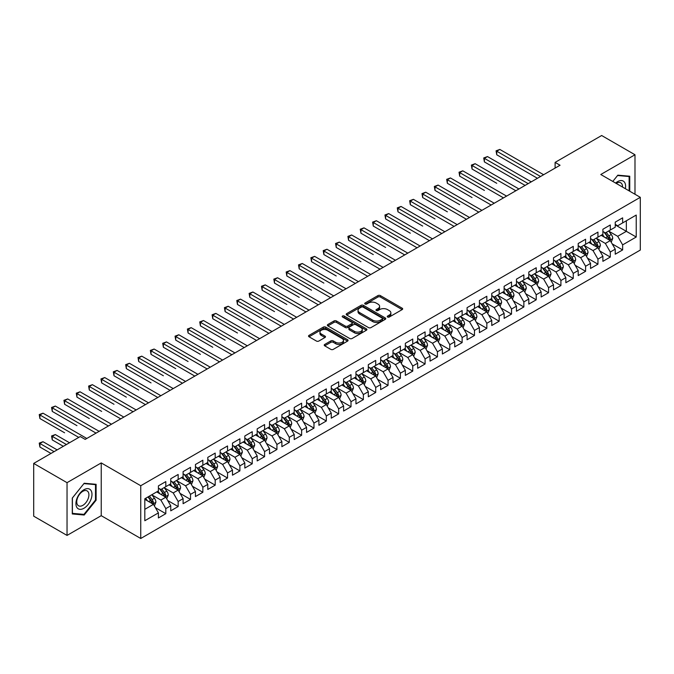<?xml version="1.0" encoding="UTF-8"?>
<svg xmlns="http://www.w3.org/2000/svg" width="674" height="674" viewBox="0 0 674 674"><rect width="100%" height="100%" fill="white"/><g stroke="black" fill="none" stroke-linecap="round" stroke-linejoin="round"><path stroke-width="1.01" d="M387.592 317.024A1.196 0.691 0 0 0 389.294 317.024L402.167 309.593A1.71 0.986 0 0 0 402.673 308.894A1.71 0.986 0 0 0 402.167 308.195L380.355 295.6A1.71 0.986 0 0 0 377.929 295.6L365.055 303.03A1.196 0.691 0 0 0 364.701 303.519A1.196 0.691 0 0 0 365.055 304.008A1.196 0.691 0 0 0 366.749 304.008L368.417 303.047A5.485 3.168 0 0 1 376.176 303.047L377.988 304.1A5.485 3.168 0 0 1 379.597 306.341A5.485 3.168 0 0 1 377.988 308.574L376.328 309.534A1.196 0.691 0 0 0 375.974 310.032A1.196 0.691 0 0 0 376.328 310.52A1.196 0.691 0 0 0 378.021 310.52L379.689 309.56A5.485 3.168 0 0 1 387.44 309.56L389.26 310.604A5.485 3.168 0 0 1 390.869 312.846A5.485 3.168 0 0 1 389.26 315.087L387.592 316.047A1.196 0.691 0 0 0 387.247 316.536A1.196 0.691 0 0 0 387.592 317.024L387.592 316.047M324.725 344.439A1.71 0.986 0 0 0 324.228 345.139A1.71 0.986 0 0 0 324.725 345.838L330.85 349.368A1.71 0.986 0 0 0 333.268 349.368L347.573 341.111A1.71 0.986 0 0 0 348.07 340.412A1.71 0.986 0 0 0 347.573 339.713L325.753 327.117A1.71 0.986 0 0 0 323.335 327.117L309.029 335.374A1.71 0.986 0 0 0 308.532 336.073A1.71 0.986 0 0 0 309.029 336.773L316.426 341.044A1.71 0.986 0 0 0 318.853 341.044L324.969 337.506A1.71 0.986 0 0 0 325.475 336.806A1.71 0.986 0 0 0 324.969 336.107L321.304 333.992A4.583 2.645 0 0 1 319.956 332.122A4.583 2.645 0 0 1 322.787 329.679A4.583 2.645 0 0 1 327.783 330.252L342.148 338.542A4.583 2.645 0 0 1 343.487 340.412A4.583 2.645 0 0 1 340.656 342.855A4.583 2.645 0 0 1 335.66 342.282L333.268 340.901A1.71 0.986 0 0 0 330.85 340.901L324.725 344.439L324.725 345.838L330.85 342.325L330.85 340.901M67.038 482.668L67.038 535.417L101.235 515.677L101.235 462.92L67.038 482.668L33.7 463.426L80.248 436.55L85.185 439.397L560.043 165.24L555.106 162.392L555.106 168.096M101.235 462.92L140.748 485.735L640.3 197.322L640.3 250.071L140.748 538.484L140.748 485.735M634.992 194.255L634.992 154.759L600.787 174.507L640.3 197.322M634.992 154.759L601.655 135.516L555.106 162.392M368.535 327.606A1.71 0.986 0 0 0 370.961 327.606L385.258 319.35A1.71 0.986 0 0 0 385.764 318.65A1.71 0.986 0 0 0 385.258 317.951L363.446 305.356A1.71 0.986 0 0 0 361.02 305.356L346.722 313.612A1.71 0.986 0 0 0 346.217 314.311A1.71 0.986 0 0 0 346.722 315.011L368.535 327.606M343.024 317.286A1.196 0.691 0 0 1 344.237 317.454L344.237 316.03L366.42 328.836A1.71 0.986 0 0 1 366.917 329.535A1.71 0.986 0 0 1 366.42 330.235L352.114 338.491A1.71 0.986 0 0 1 349.688 338.491L327.876 325.896L327.876 324.497A1.71 0.986 0 0 0 327.379 325.197A1.71 0.986 0 0 0 327.876 325.896M327.876 324.497L334.001 320.959A1.71 0.986 0 0 1 336.419 320.959L345.265 326.073A1.71 0.986 0 0 0 347.691 326.073L351.752 323.722A1.71 0.986 0 0 0 352.258 323.023A1.71 0.986 0 0 0 351.752 322.324L342.544 317.007A1.196 0.691 0 0 1 342.19 316.519A1.196 0.691 0 0 1 342.931 315.879A1.196 0.691 0 0 1 344.237 316.03M615.236 224.905L626.348 231.325L626.348 220.769L636.222 215.065L622.641 222.909L622.641 217.845L615.236 222.125L615.236 227.189L610.299 230.036L610.299 224.981L602.893 229.253L602.893 234.316L597.948 237.164L597.948 232.109L590.542 236.38L590.542 241.444L585.605 244.291L585.605 239.236L578.199 243.508L578.199 248.571L573.254 251.427L573.254 246.364L565.848 250.635L565.848 255.699L560.911 258.555L560.911 253.491L553.506 257.771L553.506 262.826L548.56 265.682L548.56 260.619L541.155 264.899L541.155 269.954L536.218 272.81L536.218 267.747L528.812 272.026L528.812 277.09L523.866 279.937L523.866 274.874L516.461 279.154L516.461 284.217L511.524 287.065L511.524 282.002L504.118 286.281L504.118 291.345L499.173 294.193L499.173 289.129L491.767 293.409L491.767 298.472L486.83 301.32L486.83 296.265L479.425 300.537L479.425 305.6L474.479 308.448L474.479 303.393L467.074 307.664L467.074 312.728L462.137 315.575L462.137 310.52L454.731 314.792L454.731 319.855L449.785 322.711L449.785 317.648L442.38 321.919L442.38 326.983L437.443 329.839L437.443 324.775L430.037 329.055L430.037 334.11L425.092 336.966L425.092 331.903L417.686 336.183L417.686 341.238L412.749 344.094L412.749 339.03L405.344 343.31L405.344 348.374L400.398 351.221L400.398 346.158L392.993 350.438L392.993 355.501L388.056 358.349L388.056 353.286L380.65 357.565L380.65 362.629L375.704 365.477L375.704 360.413L368.299 364.693L368.299 369.756L363.362 372.604L363.362 367.549L355.956 371.821L355.956 376.884L351.011 379.732L351.011 374.677L343.605 378.948L343.605 384.012L338.668 386.859L338.668 381.804L331.263 386.076L331.263 391.139L326.317 393.995L326.317 388.932L318.912 393.203L318.912 398.267L313.974 401.123L313.974 396.059L306.569 400.339L306.569 405.394L301.623 408.25L301.623 403.187L294.218 407.467L294.218 412.522L289.281 415.378L289.281 410.314L281.875 414.594L281.875 419.649L276.93 422.505L276.93 417.442L269.524 421.722L269.524 426.785L264.587 429.633L264.587 424.569L257.182 428.849L257.182 433.913L252.236 436.76L252.236 431.697L244.831 435.977L244.831 441.04L239.893 443.888L239.893 438.825L232.488 443.104L232.488 448.168L227.542 451.016L227.542 445.961L220.137 450.232L220.137 455.295L215.2 458.143L215.2 453.088L207.794 457.36L207.794 462.423L202.849 465.279L202.849 460.216L195.443 464.487L195.443 469.551L190.506 472.407L190.506 467.343L183.101 471.623L183.101 476.678L178.155 479.534L178.155 474.471L170.749 478.751L170.749 483.806L165.812 486.662L165.812 481.598L158.407 485.878L158.407 490.933L144.817 498.777L144.817 520.732L158.407 512.889L153.461 504.337L144.817 499.35M636.222 215.065L636.222 237.021L622.641 244.864L617.704 236.313L608.757 231.14M612.211 243.904L622.641 249.928L622.641 244.864M622.641 249.928L615.236 254.208L615.236 249.144L610.299 251.992L605.362 243.44L596.406 238.276M599.868 251.031L610.299 257.055L610.299 251.992M610.299 257.055L602.893 261.335L602.893 256.272L597.948 259.119L593.01 250.568L584.063 245.403M587.517 258.159L597.948 264.183L597.948 259.119M597.948 264.183L590.542 268.463L590.542 263.399L585.605 266.247L580.668 257.695L571.712 252.531M575.175 265.286L585.605 271.31L585.605 266.247M585.605 271.31L578.199 275.59L578.199 270.527L573.254 273.383L568.317 264.823L559.369 259.659M562.824 272.414L573.254 278.438L573.254 273.383M573.254 278.438L565.848 282.718L565.848 277.654L560.911 280.51L555.974 271.951L547.018 266.786M550.481 279.542L560.911 285.565L560.911 280.51M560.911 285.565L553.506 289.845L553.506 284.782L548.56 287.638L543.623 279.078L534.676 273.914M538.13 286.677L548.56 292.701L548.56 287.638M548.56 292.701L541.155 296.973L541.155 291.909L536.218 294.765L531.281 286.214L522.325 281.041M525.787 293.805L536.218 299.829L536.218 294.765M536.218 299.829L528.812 304.1L528.812 299.045L523.866 301.893L518.929 293.342L509.982 288.169M513.436 300.933L523.866 306.956L523.866 301.893M523.866 306.956L516.461 311.228L516.461 306.173L511.524 309.021L506.587 300.469L497.631 295.296M501.094 308.06L511.524 314.084L511.524 309.021M511.524 314.084L504.118 318.355L504.118 313.3L499.173 316.148L494.236 307.597L485.288 302.424M488.743 315.188L499.173 321.212L499.173 316.148M499.173 321.212L491.767 325.491L491.767 320.428L486.83 323.276L481.893 314.724L472.937 309.56M476.4 322.315L486.83 328.339L486.83 323.276M486.83 328.339L479.425 332.619L479.425 327.556L474.479 330.403L469.542 321.852L460.595 316.687M464.049 329.443L474.479 335.467L474.479 330.403M474.479 335.467L467.074 339.747L467.074 334.683L462.137 337.531L457.199 328.979L448.244 323.815M451.706 336.57L462.137 342.594L462.137 337.531M462.137 342.594L454.731 346.874L454.731 341.811L449.785 344.667L444.848 336.107L435.901 330.942M439.355 343.698L449.785 349.722L449.785 344.667M449.785 349.722L442.38 354.002L442.38 348.938L437.443 351.794L432.506 343.234L423.55 338.07M427.013 350.825L437.443 356.849L437.443 351.794M437.443 356.849L430.037 361.129L430.037 356.066L425.092 358.922L420.155 350.362L411.207 345.198M414.662 357.961L425.092 363.985L425.092 358.922M425.092 363.985L417.686 368.257L417.686 363.193L412.749 366.049L407.812 357.498L398.856 352.325M402.319 365.089L412.749 371.113L412.749 366.049M412.749 371.113L405.344 375.384L405.344 370.329L400.398 373.177L395.461 364.626L386.514 359.453M389.968 372.216L400.398 378.24L400.398 373.177M400.398 378.24L392.993 382.512L392.993 377.457L388.056 380.305L383.118 371.753L374.163 366.58M377.625 379.344L388.056 385.368L388.056 380.305M388.056 385.368L380.65 389.639L380.65 384.584L375.704 387.432L370.767 378.881L361.82 373.708M365.274 386.472L375.704 392.495L375.704 387.432M375.704 392.495L368.299 396.775L368.299 391.712L363.362 394.56L358.425 386.008L349.469 380.844M352.932 393.599L363.362 399.623L363.362 394.56M363.362 399.623L355.956 403.903L355.956 398.839L351.011 401.687L346.074 393.136L337.126 387.971M340.581 400.727L351.011 406.751L351.011 401.687M351.011 406.751L343.605 411.03L343.605 405.967L338.668 408.815L333.731 400.263L324.775 395.099M328.238 407.854L338.668 413.878L338.668 408.815M338.668 413.878L331.263 418.158L331.263 413.095L326.317 415.951L321.38 407.391L312.433 402.226M315.887 414.982L326.317 421.006L326.317 415.951M326.317 421.006L318.912 425.286L318.912 420.222L313.974 423.078L309.037 414.518L300.082 409.354M303.544 422.109L313.974 428.133L313.974 423.078M313.974 428.133L306.569 432.413L306.569 427.35L301.623 430.206L296.686 421.646L287.739 416.481M291.193 429.245L301.623 435.261L301.623 430.206M301.623 435.261L294.218 439.541L294.218 434.477L289.281 437.333L284.344 428.782L275.388 423.609M278.851 436.373L289.281 442.397L289.281 437.333M289.281 442.397L281.875 446.668L281.875 441.613L276.93 444.461L271.993 435.909L263.045 430.737M266.5 443.5L276.93 449.524L276.93 444.461M276.93 449.524L269.524 453.796L269.524 448.741L264.587 451.588L259.65 443.037L250.694 437.864M254.157 450.628L264.587 456.652L264.587 451.588M264.587 456.652L257.182 460.923L257.182 455.868L252.236 458.716L247.299 450.165L238.352 444.992M241.806 457.756L252.236 463.779L252.236 458.716M252.236 463.779L244.831 468.059L244.831 462.996L239.893 465.844L234.956 457.292L226.001 452.119M229.463 464.883L239.893 470.907L239.893 465.844M239.893 470.907L232.488 475.187L232.488 470.123L227.542 472.971L222.605 464.42L213.658 459.255M217.112 472.011L227.542 478.034L227.542 472.971M227.542 478.034L220.137 482.314L220.137 477.251L215.2 480.099L210.263 471.547L201.307 466.383M204.77 479.138L215.2 485.162L215.2 480.099M215.2 485.162L207.794 489.442L207.794 484.379L202.849 487.235L197.912 478.675L188.964 473.51M192.419 486.266L202.849 492.29L202.849 487.235M202.849 492.29L195.443 496.57L195.443 491.506L190.506 494.362L185.569 485.802L176.613 480.638M180.076 493.393L190.506 499.417L190.506 494.362M190.506 499.417L183.101 503.697L183.101 498.634L178.155 501.49L173.218 492.93L164.271 487.765M167.725 500.529L178.155 506.545L178.155 501.49M178.155 506.545L170.749 510.825L170.749 505.761L165.812 508.617L160.875 500.066L151.92 494.893M155.382 507.657L165.812 513.681L165.812 508.617M165.812 513.681L158.407 517.952L158.407 512.889M158.407 488.086L160.875 489.509L165.812 486.662M144.817 509.325L153.461 504.337M170.749 480.958L173.218 482.382L178.155 479.534M160.875 500.066L165.812 497.21L156.671 491.936M170.749 505.761L165.812 497.21M183.101 473.83L185.569 475.254L190.506 472.407M173.218 492.93L178.155 490.082L169.022 484.808M183.101 498.634L178.155 490.082M195.443 466.703L197.912 468.127L202.849 465.279M185.569 485.802L190.506 482.955L181.365 477.681M195.443 491.506L190.506 482.955M207.794 459.575L210.263 460.999L215.2 458.143M197.912 478.675L202.849 475.827L193.716 470.553M207.794 484.379L202.849 475.827M220.137 452.448L222.605 453.872L227.542 451.016M210.263 471.547L215.2 468.7L206.059 463.426M220.137 477.251L215.2 468.7M232.488 445.312L234.956 446.744L239.893 443.888M222.605 464.42L227.542 461.572L218.41 456.29M232.488 470.123L227.542 461.572M244.831 438.184L247.299 439.616L252.236 436.76M234.956 457.292L239.893 454.436L230.752 449.162M244.831 462.996L239.893 454.436M257.182 431.057L259.65 432.481L264.587 429.633M247.299 450.165L252.236 447.309L243.103 442.034M257.182 455.868L252.236 447.309M269.524 423.929L271.993 425.353L276.93 422.505M259.65 443.037L264.587 440.181L255.446 434.907M269.524 448.741L264.587 440.181M281.875 416.802L284.344 418.225L289.281 415.378M271.993 435.909L276.93 433.053L267.797 427.779M281.875 441.613L276.93 433.053M294.218 409.674L296.686 411.098L301.623 408.25M284.344 428.782L289.281 425.926L280.14 420.652M294.218 434.477L289.281 425.926M306.569 402.547L309.037 403.97L313.974 401.123M296.686 421.646L301.623 418.798L292.491 413.524M306.569 427.35L301.623 418.798M318.912 395.419L321.38 396.843L326.317 393.995M309.037 414.518L313.974 411.671L304.833 406.397M318.912 420.222L313.974 411.671M331.263 388.291L333.731 389.715L338.668 386.859M321.38 407.391L326.317 404.543L317.184 399.269M331.263 413.095L326.317 404.543M343.605 381.164L346.074 382.588L351.011 379.732M333.731 400.263L338.668 397.416L329.527 392.142M343.605 405.967L338.668 397.416M355.956 374.028L358.425 375.46L363.362 372.604M346.074 393.136L351.011 390.288L341.878 385.006M355.956 398.839L351.011 390.288M368.299 366.9L370.767 368.333L375.704 365.477M358.425 386.008L363.362 383.152L354.221 377.878M368.299 391.712L363.362 383.152M380.65 359.773L383.118 361.197L388.056 358.349M370.767 378.881L375.704 376.025L366.572 370.751M380.65 384.584L375.704 376.025M392.993 352.645L395.461 354.069L400.398 351.221M383.118 371.753L388.056 368.897L378.914 363.623M392.993 377.457L388.056 368.897M405.344 345.518L407.812 346.942L412.749 344.094M395.461 364.626L400.398 361.769L391.265 356.495M405.344 370.329L400.398 361.769M417.686 338.39L420.155 339.814L425.092 336.966M407.812 357.498L412.749 354.642L403.608 349.368M417.686 363.193L412.749 354.642M430.037 331.263L432.506 332.686L437.443 329.839M420.155 350.362L425.092 347.514L415.959 342.24M430.037 356.066L425.092 347.514M442.38 324.135L444.848 325.559L449.785 322.711M432.506 343.234L437.443 340.387L428.302 335.113M442.38 348.938L437.443 340.387M454.731 317.007L457.199 318.431L462.137 315.575M444.848 336.107L449.785 333.259L440.653 327.985M454.731 341.811L449.785 333.259M467.074 309.88L469.542 311.304L474.479 308.448M457.199 328.979L462.137 326.132L452.995 320.858M467.074 334.683L462.137 326.132M479.425 302.744L481.893 304.176L486.83 301.32M469.542 321.852L474.479 319.004L465.346 313.722M479.425 327.556L474.479 319.004M491.767 295.616L494.236 297.049L499.173 294.193M481.893 314.724L486.83 311.877L477.689 306.594M491.767 320.428L486.83 311.877M504.118 288.489L506.587 289.921L511.524 287.065M494.236 307.597L499.173 304.741L490.04 299.467M504.118 313.3L499.173 304.741M516.461 281.361L518.929 282.785L523.866 279.937M506.587 300.469L511.524 297.613L502.383 292.339M516.461 306.173L511.524 297.613M528.812 274.234L531.281 275.658L536.218 272.81M518.929 293.342L523.866 290.486L514.734 285.212M528.812 299.045L523.866 290.486M541.155 267.106L543.623 268.53L548.56 265.682M531.281 286.214L536.218 283.358L527.076 278.084M541.155 291.909L536.218 283.358M553.506 259.979L555.974 261.402L560.911 258.555M543.623 279.078L548.56 276.23L539.427 270.956M553.506 284.782L548.56 276.23M565.848 252.851L568.317 254.275L573.254 251.427M555.974 271.951L560.911 269.103L551.77 263.829M565.848 277.654L560.911 269.103M578.199 245.724L580.668 247.147L585.605 244.291M568.317 264.823L573.254 261.975L564.121 256.701M578.199 270.527L573.254 261.975M590.542 238.596L593.01 240.02L597.948 237.164M580.668 257.695L585.605 254.848L576.464 249.574M590.542 263.399L585.605 254.848M602.893 231.468L605.362 232.892L610.299 230.036M593.01 250.568L597.948 247.72L588.815 242.438M602.893 256.272L597.948 247.72M615.236 224.332L617.704 225.765L622.641 222.909M605.362 243.44L610.299 240.593L601.157 235.31M615.236 249.144L610.299 240.593M33.7 463.426L33.7 516.174L67.038 535.417M101.235 515.677L140.748 538.484M617.704 236.313L626.348 231.325L636.222 237.021M629.743 191.222L629.743 176.226L617.831 175.164L612.784 181.432L617.578 175.51L629.128 176.546L629.128 190.868M96.112 500.201L96.112 484.311L84.199 483.25L72.287 498.069L72.287 513.959L84.199 515.02L96.112 500.201L95.497 499.847M388.072 317.193L389.26 316.51A5.485 3.168 0 0 0 390.869 314.269L390.869 312.846M379.597 306.341L379.597 307.765A5.485 3.168 0 0 1 377.988 309.998L376.8 310.689M402.142 309.602L380.355 297.023A1.71 0.986 0 0 0 377.929 297.023L365.535 304.176M385.242 319.366L363.446 306.78A1.71 0.986 0 0 0 361.02 306.78L346.748 315.028L346.722 313.612M382.234 319.139A1.196 0.691 0 0 0 382.588 318.65A1.196 0.691 0 0 0 382.234 318.162L363.084 307.108A1.196 0.691 0 0 0 361.39 307.108L359.63 308.119A5.485 3.168 0 0 0 358.02 310.36A5.485 3.168 0 0 0 359.63 312.601L372.722 320.158A5.485 3.168 0 0 0 380.473 320.158L382.234 319.139L382.234 320.571A1.196 0.691 0 0 0 382.588 320.074L382.588 318.65M358.02 310.36L358.02 311.784A5.485 3.168 0 0 0 359.63 314.025L359.63 312.601M382.234 320.571L380.473 321.582A5.485 3.168 0 0 1 372.722 321.582L359.63 314.025M327.901 325.904L334.001 322.383L334.001 320.959M352.258 323.023L352.258 324.447A1.71 0.986 0 0 1 351.752 325.154L347.691 327.497A1.71 0.986 0 0 1 345.265 327.497L336.419 322.383A1.71 0.986 0 0 0 334.001 322.383M344.237 317.454L366.395 330.243M354.448 331.372A4.583 2.645 0 0 0 359.444 331.945A4.583 2.645 0 0 0 362.275 329.493A4.583 2.645 0 0 0 360.935 327.623L355.872 324.708A1.71 0.986 0 0 0 353.446 324.708L349.393 327.05A1.71 0.986 0 0 0 348.888 327.749A1.71 0.986 0 0 0 349.393 328.449L354.448 331.372L354.448 332.796A4.583 2.645 0 0 0 359.444 333.369A4.583 2.645 0 0 0 362.275 330.926L362.275 329.493M348.888 327.749L348.888 329.173A1.71 0.986 0 0 0 349.393 329.872L349.393 328.449M354.448 332.796L349.393 329.872M343.487 340.412L343.487 341.836A4.583 2.645 0 0 1 340.656 344.288A4.583 2.645 0 0 1 335.66 343.706L333.268 342.325A1.71 0.986 0 0 0 330.85 342.325M319.956 332.122L319.956 333.546A4.583 2.645 0 0 0 321.304 335.416L321.304 333.992M324.969 336.107L324.969 337.506L321.304 335.416M347.548 341.128L325.753 328.541A1.71 0.986 0 0 0 323.335 328.541L309.054 336.789M82.936 514.296L84.199 515.02M611.208 242.168L612.742 238.436A4.625 2.671 -120 0 0 611.267 234.493L608.639 230.997M604.46 237.223L602.472 234.56M496.746 183.294L472.053 169.039L472.053 165.475L475.136 163.698L518.929 188.981M609.422 240.087L610.24 238.63A4.625 2.671 -120 0 0 608.917 235.849L606.297 232.345M604.797 232.564L608.041 236.894A2.359 1.365 60 0 1 608.47 237.61L610.24 238.63M603.988 232.1L607.434 236.709A4.625 2.671 60 0 1 608.765 239.489L608.858 239.759M540.54 176.504L496.746 151.22L499.83 149.434L543.623 174.726M537.448 178.29L496.746 154.784L496.746 151.22L496.064 150.824L499.83 149.434M496.746 154.784L496.064 150.824M598.866 249.296L600.391 245.563A4.625 2.671 -120 0 0 598.916 241.621L596.296 238.124M592.117 244.35L590.121 241.688M484.395 190.422L459.702 176.167L459.702 172.603L462.794 170.825L506.587 196.109M597.08 247.215L597.897 245.757A4.625 2.671 -120 0 0 596.574 242.977L593.946 239.481M592.454 239.691L595.69 244.022A2.359 1.365 60 0 1 596.119 244.738L597.897 245.757M591.637 239.228L595.091 243.836A4.625 2.671 60 0 1 596.414 246.617L596.507 246.886M586.515 256.432L588.048 252.691A4.625 2.671 -120 0 0 586.574 248.748L583.945 245.252M579.766 251.478L577.778 248.816M472.053 197.558L447.359 183.294L447.359 179.731L450.443 177.953L494.236 203.236M584.729 254.342L585.546 252.893A4.625 2.671 -120 0 0 584.223 250.105L581.603 246.608M580.103 246.827L583.347 251.149A2.359 1.365 60 0 1 583.777 251.865L585.546 252.893M579.295 246.355L582.74 250.964A4.625 2.671 60 0 1 584.072 253.744L584.164 254.014M528.189 183.631L484.395 158.348L487.487 156.57L531.281 181.854M525.105 185.417L484.395 161.912L484.395 158.348L483.721 157.96L487.487 156.57M484.395 161.912L483.721 157.96M515.846 190.759L471.37 165.088L475.136 163.698M472.053 169.039L471.37 165.088M625.362 188.695A11.348 6.555 120 0 0 624.528 182.258A11.348 6.555 120 0 0 615.606 183.058M622.523 187.06A8.593 4.962 120 0 0 621.714 183.707A8.593 4.962 120 0 0 620.754 182.814A8.593 4.962 120 0 0 616.188 183.395M628.362 176.099L629.128 176.546M77.005 507.64A11.348 6.555 120 0 0 87.965 504.7A11.348 6.555 120 0 0 90.906 490.343A11.348 6.555 120 0 0 79.936 493.284A11.348 6.555 120 0 0 77.005 507.64M77.561 504.885A8.593 4.962 120 0 0 78.529 505.786A8.593 4.962 120 0 0 86.525 501.776A8.593 4.962 120 0 0 88.092 491.793A8.593 4.962 120 0 0 87.123 490.899A8.593 4.962 120 0 0 79.128 494.91A8.593 4.962 120 0 0 77.561 504.885M83.955 483.603L95.497 484.631L95.497 500.024L83.955 514.388L72.404 513.352L72.404 497.96L83.93 483.587M94.731 484.193L95.497 484.631M574.172 263.559L575.697 259.819A4.625 2.671 -120 0 0 574.223 255.884L571.603 252.379M567.424 258.605L565.427 255.943M459.702 204.685L435.008 190.43L435.008 186.858L438.1 185.08L481.893 210.364M572.386 261.47L573.203 260.021A4.625 2.671 -120 0 0 571.881 257.232L569.252 253.736M567.761 253.955L570.996 258.277A2.359 1.365 60 0 1 571.426 258.993L573.203 260.021M566.944 253.483L570.398 258.091A4.625 2.671 60 0 1 571.721 260.872L571.813 261.141M561.821 270.687L563.354 266.946A4.625 2.671 -120 0 0 561.88 263.012L559.251 259.507M555.073 265.733L553.084 263.071M447.359 211.813L422.665 197.558L422.665 193.994L425.749 192.208L469.542 217.491M560.035 268.597L560.852 267.148A4.625 2.671 -120 0 0 559.53 264.36L556.909 260.863M555.41 261.082L558.653 265.404A2.359 1.365 60 0 1 559.083 266.12L560.852 267.148M554.601 260.611L558.047 265.219A4.625 2.671 60 0 1 559.378 267.999L559.471 268.269M503.495 197.886L459.028 172.215L462.794 170.825M459.702 176.167L459.028 172.215M491.152 205.014L446.677 179.343L450.443 177.953M447.359 183.294L446.677 179.343M549.479 277.814L551.003 274.074A4.625 2.671 -120 0 0 549.529 270.139L546.909 266.634M542.73 272.86L540.733 270.198M435.008 218.94L410.314 204.685L410.314 201.122L413.406 199.335L457.199 224.619M547.692 275.725L548.51 274.276A4.625 2.671 -120 0 0 547.187 271.496L544.558 267.991M543.067 268.21L546.302 272.532A2.359 1.365 60 0 1 546.732 273.248L548.51 274.276M542.25 267.738L545.704 272.347A4.625 2.671 60 0 1 547.027 275.127L547.12 275.396M478.801 212.15L434.334 186.471L438.1 185.08M435.008 190.43L434.334 186.471M537.127 284.942L538.661 281.21A4.625 2.671 -120 0 0 537.186 277.267L534.558 273.762M530.379 279.988L528.391 277.326M422.665 226.068L397.972 211.813L397.972 208.249L401.055 206.463L444.848 231.746M535.341 282.853L536.159 281.403A4.625 2.671 -120 0 0 534.836 278.623L532.216 275.118M530.716 275.337L533.96 279.659A2.359 1.365 60 0 1 534.389 280.376L536.159 281.403M529.907 274.866L533.353 279.474A4.625 2.671 60 0 1 534.684 282.263L534.777 282.524M466.459 219.277L421.983 193.598L425.749 192.208M422.665 197.558L421.983 193.598M524.785 292.069L526.31 288.337A4.625 2.671 -120 0 0 524.835 284.394L522.215 280.889M518.036 287.116L516.04 284.453M410.314 233.196L385.621 218.94L385.621 215.377L388.713 213.591L432.506 238.874M522.999 289.98L523.816 288.531A4.625 2.671 -120 0 0 522.493 285.751L519.865 282.246M518.373 282.465L521.609 286.787A2.359 1.365 60 0 1 522.038 287.503L523.816 288.531M517.556 281.993L521.01 286.602A4.625 2.671 60 0 1 522.333 289.39L522.426 289.651M454.108 226.405L409.64 200.726L413.406 199.335M410.314 204.685L409.64 200.726M512.434 299.197L513.967 295.465A4.625 2.671 -120 0 0 512.493 291.522L509.864 288.025M505.685 294.243L503.697 291.589M397.972 240.323L373.278 226.068L373.278 222.504L376.362 220.718L420.155 246.01M510.648 297.116L511.465 295.659A4.625 2.671 -120 0 0 510.142 292.878L507.522 289.373M506.022 289.593L509.266 293.915A2.359 1.365 60 0 1 509.696 294.631L511.465 295.659M505.214 289.121L508.659 293.729A4.625 2.671 60 0 1 509.991 296.518L510.083 296.787M441.765 233.533L397.289 207.853L401.055 206.463M397.972 211.813L397.289 207.853M500.091 306.325L501.616 302.592A4.625 2.671 -120 0 0 500.142 298.649L497.522 295.153M493.343 301.379L491.346 298.717M385.621 247.451L360.927 233.196L360.927 229.632L364.019 227.854L407.812 253.138M498.305 304.244L499.122 302.786A4.625 2.671 -120 0 0 497.8 300.006L495.171 296.501M493.68 296.72L496.915 301.051A2.359 1.365 60 0 1 497.345 301.767L499.122 302.786M492.863 296.248L496.317 300.857A4.625 2.671 60 0 1 497.639 303.645L497.732 303.915M429.414 240.66L384.947 214.981L388.713 213.591M385.621 218.94L384.947 214.981M487.74 313.452L489.273 309.72A4.625 2.671 -120 0 0 487.799 305.777L485.17 302.281M480.992 308.507L479.003 305.844M373.278 254.578L348.584 240.323L348.584 236.759L351.668 234.982L395.461 260.265M485.954 311.371L486.771 309.914A4.625 2.671 -120 0 0 485.449 307.133L482.828 303.629M481.329 303.848L484.572 308.178A2.359 1.365 60 0 1 485.002 308.894L486.771 309.914M480.52 303.384L483.966 307.993A4.625 2.671 60 0 1 485.297 310.773L485.39 311.043M417.071 247.788L372.596 222.108L376.362 220.718M373.278 226.068L372.596 222.108M475.397 320.58L476.922 316.847A4.625 2.671 -120 0 0 475.448 312.904L472.828 309.408M468.649 315.634L466.652 312.972M360.927 261.714L336.233 247.451L336.233 243.887L339.325 242.109L383.118 267.393M473.611 318.499L474.429 317.041A4.625 2.671 -120 0 0 473.106 314.261L470.477 310.765M468.986 310.975L472.221 315.306A2.359 1.365 60 0 1 472.651 316.022L474.429 317.041M468.169 310.512L471.623 315.12A4.625 2.671 60 0 1 472.946 317.901L473.038 318.17M404.72 254.915L360.253 229.244L364.019 227.854M360.927 233.196L360.253 229.244M463.046 327.716L464.58 323.975A4.625 2.671 -120 0 0 463.105 320.032L460.477 316.536M456.298 322.762L454.31 320.099M348.584 268.842L323.891 254.578L323.891 251.014L326.974 249.237L370.767 274.52M461.26 325.626L462.078 324.177A4.625 2.671 -120 0 0 460.755 321.388L458.135 317.892M456.635 318.111L459.879 322.433A2.359 1.365 60 0 1 460.308 323.149L462.078 324.177M455.826 317.639L459.272 322.248A4.625 2.671 60 0 1 460.603 325.028L460.696 325.298M392.378 262.043L347.902 236.372L351.668 234.982M348.584 240.323L347.902 236.372M450.704 334.843L452.229 331.103A4.625 2.671 -120 0 0 450.754 327.168L448.134 323.663M443.955 329.889L441.959 327.227M336.233 275.969L311.54 261.706L311.54 258.142L314.632 256.364L358.425 281.648M448.918 332.754L449.735 331.305A4.625 2.671 -120 0 0 448.412 328.516L445.784 325.02M444.292 325.239L447.528 329.561A2.359 1.365 60 0 1 447.957 330.277L449.735 331.305M443.475 324.767L446.929 329.375A4.625 2.671 60 0 1 448.252 332.156L448.345 332.425M380.026 269.17L335.559 243.499L339.325 242.109M336.233 247.451L335.559 243.499M438.353 341.971L439.886 338.23A4.625 2.671 -120 0 0 438.412 334.296L435.783 330.791M431.604 337.017L429.616 334.355M323.891 283.097L299.197 268.842L299.197 265.278L302.281 263.492L346.074 288.775M436.567 339.881L437.384 338.432A4.625 2.671 -120 0 0 436.061 335.644L433.441 332.147M431.941 332.366L435.185 336.688A2.359 1.365 60 0 1 435.615 337.404L437.384 338.432M431.133 331.894L434.578 336.503A4.625 2.671 60 0 1 435.909 339.283L436.002 339.553M367.684 276.298L323.208 250.627L326.974 249.237M323.891 254.578L323.208 250.627M426.01 349.098L427.535 345.358A4.625 2.671 -120 0 0 426.061 341.423L423.441 337.918M419.262 344.144L417.265 341.482M311.54 290.224L286.846 275.969L286.846 272.406L289.938 270.619L333.731 295.903M424.224 347.009L425.041 345.56A4.625 2.671 -120 0 0 423.719 342.78L421.09 339.275M419.599 339.494L422.834 343.816A2.359 1.365 60 0 1 423.264 344.532L425.041 345.56M418.781 339.022L422.236 343.63A4.625 2.671 60 0 1 423.558 346.411L423.651 346.68M355.333 283.434L310.866 257.754L314.632 256.364M311.54 261.706L310.866 257.754M413.659 356.226L415.192 352.494A4.625 2.671 -120 0 0 413.718 348.551L411.089 345.046M406.911 351.272L404.922 348.61M299.197 297.352L274.503 283.097L274.503 279.533L277.587 277.747L321.38 303.03M411.873 354.136L412.69 352.687A4.625 2.671 -120 0 0 411.367 349.907L408.747 346.402M407.248 346.621L410.491 350.943A2.359 1.365 60 0 1 410.921 351.659L412.69 352.687M406.439 346.15L409.885 350.758A4.625 2.671 60 0 1 411.216 353.547L411.308 353.808M342.99 290.561L298.515 264.882L302.281 263.492M299.197 268.842L298.515 264.882M401.316 363.353L402.841 359.621A4.625 2.671 -120 0 0 401.367 355.678L398.747 352.173M394.568 358.399L392.571 355.737M286.846 304.479L262.152 290.224L262.152 286.661L265.244 284.875L309.037 310.158M399.53 361.264L400.348 359.815A4.625 2.671 -120 0 0 399.025 357.035L396.396 353.53M394.905 353.749L398.14 358.071A2.359 1.365 60 0 1 398.57 358.787L400.348 359.815M394.088 353.277L397.542 357.886A4.625 2.671 60 0 1 398.865 360.674L398.957 360.935M330.639 297.689L286.172 272.01L289.938 270.619M286.846 275.969L286.172 272.01M388.965 370.481L390.499 366.749A4.625 2.671 -120 0 0 389.024 362.806L386.396 359.301M382.217 365.527L380.229 362.873M274.503 311.607L249.81 297.352L249.81 293.788L252.893 292.002L296.686 317.294M387.179 368.4L387.997 366.942A4.625 2.671 -120 0 0 386.674 364.162L384.054 360.657M382.554 360.876L385.798 365.198A2.359 1.365 60 0 1 386.227 365.915L387.997 366.942M381.745 360.405L385.191 365.013A4.625 2.671 60 0 1 386.522 367.802L386.615 368.063M318.297 304.817L273.821 279.137L277.587 277.747M274.503 283.097L273.821 279.137M376.623 377.608L378.148 373.876A4.625 2.671 -120 0 0 376.673 369.933L374.053 366.437M369.874 372.663L367.878 370.001M262.152 318.735L237.459 304.479L237.459 300.916L240.551 299.13L284.344 324.421M374.837 375.528L375.654 374.07A4.625 2.671 -120 0 0 374.331 371.29L371.703 367.785M370.211 368.004L373.447 372.334A2.359 1.365 60 0 1 373.876 373.051L375.654 374.07M369.394 367.532L372.848 372.141A4.625 2.671 60 0 1 374.171 374.929L374.264 375.199M305.945 311.944L261.478 286.265L265.244 284.875M262.152 290.224L261.478 286.265M364.272 384.736L365.805 381.004A4.625 2.671 -120 0 0 364.331 377.061L361.702 373.565M357.523 379.791L355.535 377.128M249.81 325.862L225.116 311.607L225.116 308.043L228.2 306.266L271.993 331.549M362.486 382.655L363.303 381.198A4.625 2.671 -120 0 0 361.98 378.417L359.36 374.913M357.86 375.132L361.104 379.462A2.359 1.365 60 0 1 361.534 380.178L363.303 381.198M357.052 374.668L360.497 379.277A4.625 2.671 60 0 1 361.828 382.057L361.921 382.327M293.603 319.072L249.127 293.392L252.893 292.002M249.81 297.352L249.127 293.392M351.929 391.864L353.454 388.131A4.625 2.671 -120 0 0 351.98 384.188L349.359 380.692M345.181 386.918L343.184 384.256M237.459 332.998L212.765 318.735L212.765 315.171L215.857 313.393L259.65 338.677M350.143 389.783L350.96 388.325A4.625 2.671 -120 0 0 349.637 385.545L347.009 382.048M345.518 382.259L348.753 386.59A2.359 1.365 60 0 1 349.183 387.306L350.96 388.325M344.7 381.796L348.155 386.404A4.625 2.671 60 0 1 349.477 389.184L349.57 389.454M281.252 326.199L236.785 300.52L240.551 299.13M237.459 304.479L236.785 300.52M339.578 399L341.111 395.259A4.625 2.671 -120 0 0 339.637 391.316L337.008 387.82M332.83 394.046L330.841 391.383M225.116 340.126L200.422 325.862L200.422 322.298L203.506 320.521L247.299 345.804M337.792 396.91L338.609 395.461A4.625 2.671 -120 0 0 337.286 392.672L334.666 389.176M333.167 389.395L336.41 393.717A2.359 1.365 60 0 1 336.84 394.433L338.609 395.461M332.358 388.923L335.804 393.532A4.625 2.671 60 0 1 337.135 396.312L337.227 396.582M268.909 333.327L224.434 307.656L228.2 306.266M225.116 311.607L224.434 307.656M327.235 406.127L328.76 402.386A4.625 2.671 -120 0 0 327.286 398.452L324.666 394.947M320.487 401.173L318.49 398.511M212.765 347.253L188.071 332.99L188.071 329.426L191.163 327.648L234.956 352.932M325.449 404.038L326.267 402.589A4.625 2.671 -120 0 0 324.944 399.8L322.315 396.304M320.824 396.523L324.059 400.845A2.359 1.365 60 0 1 324.489 401.561L326.267 402.589M320.007 396.051L323.461 400.659A4.625 2.671 60 0 1 324.784 403.44L324.876 403.709M314.884 413.255L316.418 409.514A4.625 2.671 -120 0 0 314.943 405.579L312.315 402.075M308.136 408.301L306.148 405.638M200.422 354.381L175.729 340.126L175.729 336.562L178.812 334.776L222.605 360.059M313.098 411.165L313.916 409.716A4.625 2.671 -120 0 0 312.593 406.928L309.973 403.431M308.473 403.65L311.717 407.972A2.359 1.365 60 0 1 312.146 408.688L313.916 409.716M307.664 403.178L311.11 407.787A4.625 2.671 60 0 1 312.441 410.567L312.534 410.837M302.542 420.382L304.067 416.642A4.625 2.671 -120 0 0 302.592 412.707L299.972 409.202M295.793 415.428L293.797 412.766M188.071 361.508L163.378 347.253L163.378 343.689L166.47 341.903L210.263 367.187M300.756 418.293L301.573 416.844A4.625 2.671 -120 0 0 300.25 414.063L297.622 410.559M296.13 410.778L299.366 415.1A2.359 1.365 60 0 1 299.795 415.816L301.573 416.844M295.313 410.306L298.767 414.914A4.625 2.671 60 0 1 300.09 417.695L300.183 417.964M290.191 427.51L291.724 423.778A4.625 2.671 -120 0 0 290.25 419.835L287.621 416.33M283.442 422.556L281.454 419.894M175.729 368.636L151.035 354.381L151.035 350.817L154.119 349.031L197.912 374.314M288.405 425.42L289.222 423.971A4.625 2.671 -120 0 0 287.899 421.191L285.279 417.686M283.779 417.905L287.023 422.227A2.359 1.365 60 0 1 287.453 422.943L289.222 423.971M282.97 417.433L286.416 422.042A4.625 2.671 60 0 1 287.747 424.822L287.84 425.092M277.848 434.637L279.373 430.905A4.625 2.671 -120 0 0 277.899 426.962L275.278 423.457M271.1 429.683L269.103 427.021M163.378 375.763L138.684 361.508L138.684 357.945L141.776 356.158L185.569 381.442M276.062 432.548L276.879 431.099A4.625 2.671 -120 0 0 275.556 428.319L272.928 424.814M271.437 425.033L274.672 429.355A2.359 1.365 60 0 1 275.102 430.071L276.879 431.099M270.619 424.561L274.074 429.169A4.625 2.671 60 0 1 275.396 431.958L275.489 432.219M265.497 441.765L267.03 438.033A4.625 2.671 -120 0 0 265.556 434.09L262.927 430.585M258.749 436.811L256.76 434.157M151.035 382.891L126.341 368.636L126.341 365.072L129.425 363.286L173.218 388.569M263.711 439.684L264.528 438.226A4.625 2.671 -120 0 0 263.205 435.446L260.585 431.941M259.086 432.16L262.329 436.482A2.359 1.365 60 0 1 262.759 437.199L264.528 438.226M258.277 431.689L261.723 436.297A4.625 2.671 60 0 1 263.054 439.086L263.146 439.347M253.154 448.892L254.679 445.16A4.625 2.671 -120 0 0 253.205 441.217L250.585 437.721M246.406 443.947L244.409 441.285M138.684 390.019L113.99 375.763L113.99 372.2L117.082 370.414L160.875 395.705M251.368 446.811L252.186 445.354A4.625 2.671 -120 0 0 250.863 442.574L248.234 439.069M246.743 439.288L249.978 443.618A2.359 1.365 60 0 1 250.408 444.334L252.186 445.354M245.926 438.816L249.38 443.425A4.625 2.671 60 0 1 250.703 446.213L250.795 446.483M256.558 340.454L212.091 314.783L215.857 313.393M212.765 318.735L212.091 314.783M244.215 347.582L199.74 321.911L203.506 320.521M200.422 325.862L199.74 321.911M231.864 354.718L187.397 329.038L191.163 327.648M188.071 332.99L187.397 329.038M219.522 361.845L175.046 336.166L178.812 334.776M175.729 340.126L175.046 336.166M207.171 368.973L162.704 343.293L166.47 341.903M163.378 347.253L162.704 343.293M194.828 376.1L150.353 350.421L154.119 349.031M151.035 354.381L150.353 350.421M182.477 383.228L138.01 357.549L141.776 356.158M138.684 361.508L138.01 357.549M240.803 456.02L242.337 452.288A4.625 2.671 -120 0 0 240.862 448.345L238.234 444.848M234.055 451.075L232.067 448.412M126.341 397.146L101.648 382.891L101.648 379.327L104.731 377.55L148.524 402.833M239.017 453.939L239.834 452.481A4.625 2.671 -120 0 0 238.512 449.701L235.892 446.196M234.392 446.415L237.636 450.746A2.359 1.365 60 0 1 238.065 451.462L239.834 452.481M233.583 445.952L237.029 450.561A4.625 2.671 60 0 1 238.36 453.341L238.453 453.61M170.134 390.356L125.659 364.676L129.425 363.286M126.341 368.636L125.659 364.676M228.461 463.148L229.986 459.415A4.625 2.671 -120 0 0 228.511 455.472L225.891 451.976M221.712 458.202L219.716 455.54M113.99 404.282L89.297 390.019L89.297 386.455L92.389 384.677L136.182 409.961M226.675 461.067L227.492 459.609A4.625 2.671 -120 0 0 226.169 456.829L223.541 453.332M222.049 453.543L225.284 457.873A2.359 1.365 60 0 1 225.714 458.59L227.492 459.609M221.232 453.08L224.686 457.688A4.625 2.671 60 0 1 226.009 460.468L226.102 460.738M157.783 397.483L113.316 371.804L117.082 370.414M113.99 375.763L113.316 371.804M216.11 470.284L217.643 466.543A4.625 2.671 -120 0 0 216.169 462.6L213.54 459.104M209.361 465.33L207.373 462.667M101.648 411.41L76.954 397.146L76.954 393.582L80.038 391.805L123.831 417.088M214.324 468.194L215.141 466.745A4.625 2.671 -120 0 0 213.818 463.956L211.198 460.46M209.698 460.679L212.942 465.001A2.359 1.365 60 0 1 213.372 465.717L215.141 466.745M208.889 460.207L212.335 464.816A4.625 2.671 60 0 1 213.666 467.596L213.759 467.866M145.441 404.611L100.965 378.94L104.731 377.55M101.648 382.891L100.965 378.94M203.767 477.411L205.292 473.67A4.625 2.671 -120 0 0 203.818 469.736L201.197 466.231M197.019 472.457L195.022 469.795M89.297 418.537L64.603 404.274L64.603 400.71L67.695 398.932L111.488 424.216M201.981 475.322L202.798 473.873A4.625 2.671 -120 0 0 201.475 471.084L198.847 467.588M197.356 467.807L200.591 472.129A2.359 1.365 60 0 1 201.02 472.845L202.798 473.873M196.538 467.335L199.993 471.943A4.625 2.671 60 0 1 201.315 474.723L201.408 474.993M133.09 411.738L88.623 386.067L92.389 384.677M89.297 390.019L88.623 386.067M191.416 484.539L192.949 480.798A4.625 2.671 -120 0 0 191.475 476.863L188.846 473.359M184.668 479.585L182.679 476.922M76.954 425.665L52.26 411.41L52.26 407.837L55.344 406.06L99.137 431.343M189.63 482.449L190.447 481A4.625 2.671 -120 0 0 189.124 478.211L186.504 474.715M185.005 474.934L188.248 479.256A2.359 1.365 60 0 1 188.678 479.972L190.447 481M184.196 474.462L187.642 479.071A4.625 2.671 60 0 1 188.973 481.851L189.065 482.121M120.747 418.866L76.272 393.195L80.038 391.805M76.954 397.146L76.272 393.195M179.073 491.666L180.598 487.925A4.625 2.671 -120 0 0 179.124 483.991L176.504 480.486M172.325 486.712L170.328 484.05M64.603 432.792L39.909 418.537L39.909 414.973L43.001 413.187L86.794 438.471M177.287 489.577L178.105 488.128A4.625 2.671 -120 0 0 176.782 485.347L174.153 481.843M172.662 482.062L175.897 486.384A2.359 1.365 60 0 1 176.327 487.1L178.105 488.128M171.845 481.59L175.299 486.198A4.625 2.671 60 0 1 176.622 488.979L176.714 489.248M108.396 426.002L63.929 400.322L67.695 398.932M64.603 404.274L63.929 400.322M166.722 498.794L168.256 495.061A4.625 2.671 -120 0 0 166.781 491.119L164.153 487.614M159.974 493.84L157.986 491.178M69.506 442.751L55.344 434.57L52.26 436.356L52.26 439.92L63.331 446.314M164.936 496.704L165.753 495.255A4.625 2.671 -120 0 0 164.431 492.475L161.811 488.97M160.311 489.189L163.555 493.511A2.359 1.365 60 0 1 163.984 494.227L165.753 495.255M159.502 488.717L162.948 493.326A4.625 2.671 60 0 1 164.279 496.106L164.372 496.376M52.26 439.92L51.578 435.96L66.423 444.528M51.578 435.96L55.344 434.57M96.053 433.129L51.578 407.45L55.344 406.06M52.26 411.41L51.578 407.45M154.38 505.921L155.905 502.189A4.625 2.671 -120 0 0 154.43 498.246L151.81 494.741M147.631 500.967L145.635 498.305M57.155 449.878L43.001 441.706L39.909 443.484L39.909 447.047L50.988 453.442M152.594 503.832L153.411 502.383A4.625 2.671 -120 0 0 152.088 499.603L149.46 496.098M148.305 496.772L151.203 500.639A2.359 1.365 60 0 1 151.633 501.355L153.411 502.383M147.985 496.957L150.605 500.453A4.625 2.671 60 0 1 151.928 503.242L152.021 503.503M39.909 447.047L39.235 443.096L54.072 451.656M39.235 443.096L43.001 441.706M78.765 437.401L39.235 414.577L43.001 413.187M39.909 418.537L39.235 414.577M389.26 316.51L389.26 315.087M376.328 310.52L376.328 309.534M377.988 309.998L377.988 308.574M365.055 304.008L365.055 303.03M377.929 297.023L377.929 295.6M380.355 297.023L380.355 295.6M402.167 309.593L402.167 308.195M361.02 306.78L361.02 305.356M363.446 306.78L363.446 305.356M385.258 319.35L385.258 317.951M372.722 321.582L372.722 320.158M380.473 321.582L380.473 320.158M336.419 322.383L336.419 320.959M345.265 327.497L345.265 326.073M347.691 327.497L347.691 326.073M351.752 325.154L351.752 323.722M366.42 330.235L366.42 328.836M333.268 342.325L333.268 340.901M335.66 343.706L335.66 342.282M309.029 336.773L309.029 335.374M323.335 328.541L323.335 327.117M325.753 328.541L325.753 327.117M347.573 341.111L347.573 339.713M609.717 240.256L612.708 238.529M608.917 235.849L611.267 234.493M605.505 237.821L607.434 236.709M597.366 247.383L600.365 245.656M596.574 242.977L598.916 241.621M593.154 244.948L595.091 243.836M585.024 254.511L588.014 252.784M584.223 250.105L586.574 248.748M580.811 252.076L582.74 250.964M572.673 261.638L575.672 259.911M571.881 257.232L574.223 255.884M568.46 259.204L570.398 258.091M560.33 268.766L563.321 267.039M559.53 264.36L561.88 263.012M556.117 266.331L558.047 265.219M547.979 275.893L550.978 274.166M547.187 271.496L549.529 270.139M543.766 273.467L545.704 272.347M535.636 283.021L538.627 281.294M534.836 278.623L537.186 277.267M531.424 280.595L533.353 279.474M523.285 290.149L526.284 288.421M522.493 285.751L524.835 284.394M519.073 287.722L521.01 286.602M510.943 297.285L513.933 295.549M510.142 292.878L512.493 291.522M506.73 294.85L508.659 293.729M498.591 304.412L501.591 302.677M497.8 300.006L500.142 298.649M494.379 301.977L496.317 300.857M486.249 311.54L489.24 309.813M485.449 307.133L487.799 305.777M482.036 309.105L483.966 307.993M473.898 318.667L476.897 316.94M473.106 314.261L475.448 312.904M469.685 316.232L471.623 315.12M461.555 325.795L464.546 324.068M460.755 321.388L463.105 320.032M457.343 323.36L459.272 322.248M449.204 332.922L452.203 331.195M448.412 328.516L450.754 327.168M444.992 330.487L446.929 329.375M436.862 340.05L439.852 338.323M436.061 335.644L438.412 334.296M432.649 337.615L434.578 336.503M424.51 347.177L427.51 345.45M423.719 342.78L426.061 341.423M420.298 344.751L422.236 343.63M412.168 354.305L415.159 352.578M411.367 349.907L413.718 348.551M407.955 351.879L409.885 350.758M399.817 361.433L402.816 359.705M399.025 357.035L401.367 355.678M395.604 359.006L397.542 357.886M387.474 368.568L390.465 366.833M386.674 364.162L389.024 362.806M383.262 366.134L385.191 365.013M375.123 375.696L378.122 373.96M374.331 371.29L376.673 369.933M370.911 373.261L372.848 372.141M362.781 382.824L365.771 381.096M361.98 378.417L364.331 377.061M358.568 380.389L360.497 379.277M350.429 389.951L353.429 388.224M349.637 385.545L351.98 384.188M346.217 387.516L348.155 386.404M338.087 397.079L341.078 395.352M337.286 392.672L339.637 391.316M333.874 394.644L335.804 393.532M325.736 404.206L328.735 402.479M324.944 399.8L327.286 398.452M321.523 401.771L323.461 400.659M313.393 411.334L316.384 409.607M312.593 406.928L314.943 405.579M309.181 408.899L311.11 407.787M301.042 418.461L304.041 416.734M300.25 414.063L302.592 412.707M296.83 416.035L298.767 414.914M288.699 425.589L291.69 423.862M287.899 421.191L290.25 419.835M284.487 423.162L286.416 422.042M276.348 432.716L279.348 430.989M275.556 428.319L277.899 426.962M272.136 430.29L274.074 429.169M264.006 439.852L266.997 438.117M263.205 435.446L265.556 434.09M259.793 437.418L261.723 436.297M251.655 446.98L254.654 445.244M250.863 442.574L253.205 441.217M247.442 444.545L249.38 443.425M239.312 454.108L242.303 452.38M238.512 449.701L240.862 448.345M235.1 451.673L237.029 450.561M226.961 461.235L229.96 459.508M226.169 456.829L228.511 455.472M222.749 458.8L224.686 457.688M214.618 468.363L217.609 466.635M213.818 463.956L216.169 462.6M210.406 465.928L212.335 464.816M202.267 475.49L205.267 473.763M201.475 471.084L203.818 469.736M198.055 473.055L199.993 471.943M189.925 482.618L192.916 480.891M189.124 478.211L191.475 476.863M185.712 480.183L187.642 479.071M177.574 489.745L180.573 488.018M176.782 485.347L179.124 483.991M173.361 487.319L175.299 486.198M165.231 496.873L168.222 495.146M164.431 492.475L166.781 491.119M161.019 494.446L162.948 493.326M152.88 504L155.879 502.273M152.088 499.603L154.43 498.246M148.668 501.574L150.605 500.453"/></g></svg>
